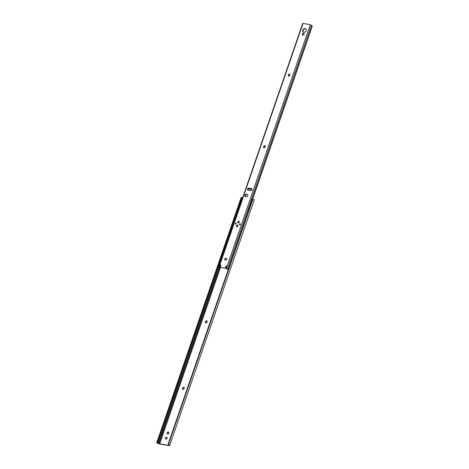 <?xml version="1.0" encoding="UTF-8"?>
<svg xmlns="http://www.w3.org/2000/svg" width="469" height="469" viewBox="0 0 469 469"><rect width="100%" height="100%" fill="white"/><g stroke="black" fill="none" stroke-linecap="round" stroke-linejoin="round"><path stroke-width="0.7" d="M205.926 322.948A0.985 0.774 -53.7 0 0 207.028 322.18L207.14 321.857A0.985 0.774 -53.7 0 0 205.551 321.587L205.44 321.91A0.985 0.774 -53.7 0 0 205.926 322.948M183.045 389.399A0.985 0.774 -53.7 0 0 184.147 388.625L184.258 388.303A0.985 0.774 -53.7 0 0 182.67 388.039L182.564 388.355A0.985 0.774 -53.7 0 0 183.045 389.399M166.425 437.231A0.985 0.774 -53.7 0 0 165.803 439.037L166.085 439.09A0.985 0.774 -53.7 0 0 166.706 437.278L166.771 437.483A0.985 0.774 -53.7 0 0 165.727 439.025M168.183 432.119A0.985 0.774 -53.7 0 0 167.562 433.931L167.843 433.977A0.985 0.774 -53.7 0 0 168.465 432.166L168.535 432.371A0.985 0.774 -53.7 0 0 167.492 433.913M168.435 443.305L168.588 443.187A1.313 1.26 53.6 0 0 168.606 444.067L169.315 444.917A1.741 0.393 19 0 1 169.714 445.351A1.741 0.393 19 0 1 169.678 445.403L169.497 445.532A1.747 0.399 19 0 1 168.752 445.55L160.046 444.073A1.747 0.399 19 0 1 158.792 443.721L158.041 443.428A1.741 0.393 19 0 1 156.898 442.812L157.297 441.276L157.947 441.522L157.613 442.343L157.977 443.228L159.695 443.821L168.406 445.292L169.057 445.122L168.447 444.178A1.313 1.26 -126.4 0 1 168.435 443.305L252.088 200.369A1.313 1.26 -126.4 0 1 252.598 199.73M241.846 197.701L241.594 198.592L240.949 198.346L241.377 197.467M242.508 197.9L242.068 197.584M157.947 441.522L241.594 198.592M157.297 441.276L240.949 198.346M157.977 443.228L156.898 442.812L156.968 442.091L241.148 197.625M207.081 321.089A0.985 0.774 -53.7 0 0 205.903 321.845L205.791 322.168A0.985 0.774 -53.7 0 0 205.85 322.936M167.128 437.548A0.985 0.774 -53.7 0 0 167.058 437.53L166.771 437.483M168.887 432.436A0.985 0.774 -53.7 0 0 168.817 432.418L168.535 432.371M184.2 387.535A0.985 0.774 -53.7 0 0 183.021 388.291L182.91 388.613A0.985 0.774 -53.7 0 0 182.969 389.381M168.606 444.067L252.779 199.595L253.793 199.565A1.741 0.393 19 0 1 254.192 200.005A1.741 0.393 19 0 1 254.157 200.052M168.588 443.187L252.088 200.369M252.779 199.595A1.313 1.26 53.6 0 0 252.24 200.257M242.362 198.61L242.027 197.566L242.573 198M238.909 208.641L238.264 208.265M238.311 208.125L239.055 208.224M248.289 209.409L248.001 209.772L248.81 209.883M251.114 201.195L252.205 199.366L252.932 199.518M250.294 203.587L249.86 204.847M248.676 210.27L248.001 209.772M239.407 224.264A0.569 0.446 -53.7 0 0 240.321 224.417A0.569 0.446 -53.7 0 0 239.407 224.264M240.28 223.959A0.569 0.446 -53.7 0 0 239.624 224.85M235.315 223.572A0.569 0.446 -53.7 0 0 236.229 223.725A0.569 0.446 -53.7 0 0 235.315 223.572M236.183 223.267A0.569 0.446 -53.7 0 0 235.532 224.159M236.417 225.782A0.92 0.721 -53.7 0 0 237.9 226.035A0.92 0.721 -53.7 0 0 236.417 225.782M236.71 225.671A0.92 0.721 -53.7 0 0 236.71 226.703M237.736 221.96A0.92 0.721 -53.7 0 0 239.219 222.206A0.92 0.721 -53.7 0 0 237.736 221.96M238.023 221.849A0.92 0.721 -53.7 0 0 238.029 222.881M251.941 189.757A1.137 0.897 -53.7 0 0 251.384 188.556L248.81 188.116A1.137 0.897 -53.7 0 0 248.089 190.209L250.663 190.649A1.137 0.897 -53.7 0 0 251.941 189.757M251.853 188.837A1.137 0.897 -53.7 0 0 251.73 188.808L249.156 188.374A1.137 0.897 -53.7 0 0 247.972 190.179M247.808 195.743A1.313 1.032 -53.7 0 0 247.163 194.354L246.319 194.213A1.313 1.032 -53.7 0 0 245.486 196.628L246.331 196.769A1.313 1.032 -53.7 0 0 247.808 195.743M247.679 194.658A1.313 1.032 -53.7 0 0 247.515 194.612L246.665 194.465A1.313 1.032 -53.7 0 0 245.316 196.581M219.093 267.189L220.33 267.975A1.741 0.393 19 0 0 219.451 267.482L220.137 267.031L219.797 266.744L219.093 267.189L303.015 23.45L310.302 24.681L312.149 25.953L252.445 199.337M302.781 30.18A2.075 1.636 -53.7 0 0 303.226 32.138A2.075 1.636 -53.7 0 0 306.134 30.749A2.075 1.636 -53.7 0 0 305.682 28.791A2.075 1.636 -53.7 0 0 302.781 30.18M305.847 28.937A2.075 1.636 -53.7 0 0 303.126 30.438A2.075 1.636 -53.7 0 0 303.414 32.255M226.633 259.351A0.985 0.774 -53.7 0 0 226.152 258.308L225.87 258.261A0.985 0.774 -53.7 0 0 225.249 260.072L225.53 260.119A0.985 0.774 -53.7 0 0 226.633 259.351M226.574 258.583A0.985 0.774 -53.7 0 0 226.498 258.566L226.216 258.519A0.985 0.774 -53.7 0 0 225.173 260.055M304.076 34.448A0.985 0.774 -53.7 0 0 303.59 33.41L303.308 33.358A0.985 0.774 -53.7 0 0 302.687 35.169L302.968 35.222A0.985 0.774 -53.7 0 0 304.076 34.448M304.012 33.68A0.985 0.774 -53.7 0 0 303.941 33.662L303.66 33.616A0.985 0.774 -53.7 0 0 302.611 35.157M220.905 265.032L220.278 267.131A0.698 0.551 -53.7 0 0 220.237 267.383L225.231 268.227A0.698 0.551 -53.7 0 0 225.36 267.992L225.994 266.14L226.627 265.929L226.099 268.162L228.368 269.282L227.184 269.136A1.741 0.393 19 0 1 226.849 268.743L226.293 268.409M220.237 267.383L225.231 268.227M227.512 268.966L311.434 25.226L227.512 268.966M220.741 264.909L220.207 265.161L219.797 266.744M289.906 75.151A0.985 0.774 -53.7 0 0 288.318 74.888L288.212 75.21A0.985 0.774 -53.7 0 0 289.795 75.474L289.906 75.151M265.266 146.715A0.985 0.774 -53.7 0 0 263.678 146.445L263.572 146.768A0.985 0.774 -53.7 0 0 265.155 147.037L265.266 146.715M218.742 267.219L302.663 23.479L303.015 23.45M245.217 196.423L245.815 194.682L245.217 196.423M220.764 267.441L220.424 268.022L219.832 267.922M226.72 266.122L225.994 266.14M225.583 268.485A0.698 0.551 -53.7 0 0 225.706 268.25L226.345 266.398M220.6 264.885L220.934 265.132L220.143 267.002M289.848 74.383A0.985 0.774 -53.7 0 0 288.67 75.14L288.558 75.462A0.985 0.774 -53.7 0 0 288.617 76.23M265.208 145.947A0.985 0.774 -53.7 0 0 264.029 146.697L263.918 147.02A0.985 0.774 -53.7 0 0 263.977 147.788M227.547 269.194L227.184 269.136M252.609 199.395L312.084 26.663A0.874 0.504 99.6 0 0 312.149 25.953M219.521 267.453L219.175 267.201M220.553 265.413L220.207 265.161M239.102 221.415A0.92 0.721 -53.7 0 0 238.117 221.72M237.783 225.237A0.92 0.721 -53.7 0 0 236.798 225.542M248.488 188.919A0.874 0.633 56.9 0 1 248.957 188.773L248.752 188.901A0.874 0.633 -123.1 0 0 248.148 189.359L248.031 190.197M251.818 190.021L251.806 189.98A0.874 0.633 -123.1 0 0 251.056 189.294L248.957 188.773M251.255 189.159A0.874 0.633 56.9 0 1 251.953 189.722M251.056 189.294L248.752 188.901M245.293 196.546L245.938 194.606M236.816 226.738L236.822 226.744C236.376 225.917 236.634 225.413 237.59 225.22L237.613 225.231C236.517 225.612 236.329 226.146 237.056 226.838M238.135 222.916L238.135 222.916C237.695 222.095 237.953 221.591 238.903 221.397L238.926 221.403C237.83 221.79 237.648 222.324 238.375 223.015M159.695 443.821L220.237 267.992M168.406 445.292L168.658 444.571M158.944 443.604L219.51 267.705M168.852 445.286L168.969 444.952M158.194 443.316L218.794 267.324M183.021 388.291L182.67 388.039M182.91 388.613L182.564 388.355M168.817 432.418L168.465 432.166M167.058 437.53L166.706 437.278M205.903 321.845L205.551 321.587M205.791 322.168L205.44 321.91M242.098 197.625L242.579 197.977M251.73 188.808L251.384 188.556M247.515 194.612L247.163 194.354M226.498 258.566L226.152 258.308M303.941 33.662L303.59 33.41M226.375 268.42L310.302 24.681M303.66 33.616L303.308 33.358M264.029 146.697L263.678 146.445M263.918 147.02L263.572 146.768M288.67 75.14L288.318 74.888M288.558 75.462L288.212 75.21M226.216 258.519L225.87 258.261M225.706 268.25L225.36 267.992M226.72 266.111L226.386 265.864M246.665 194.465L246.319 194.213M249.156 188.374L248.81 188.116M156.851 442.373L241.183 197.449M169.714 445.351L254.192 200.005M241.271 197.385L241.875 197.619M248.048 209.514L249.836 204.32M250.036 203.734L251.062 200.75M227.348 269.194L227.94 269.3"/></g></svg>
